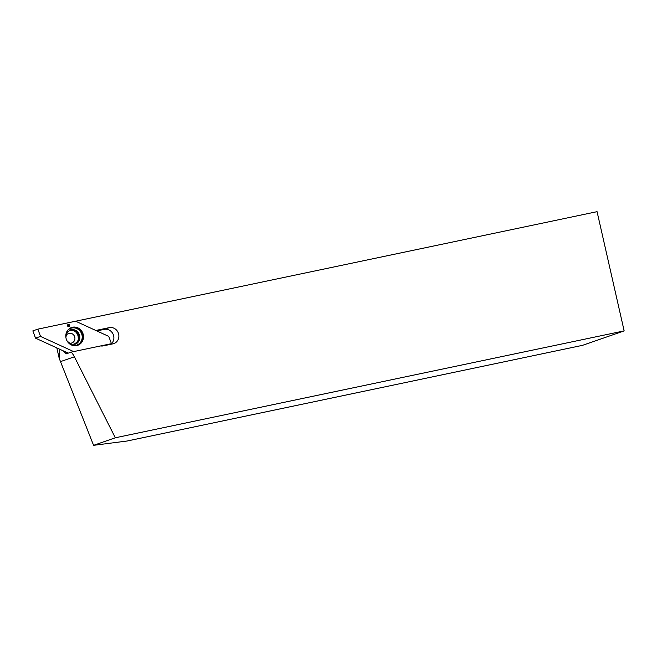 <?xml version="1.0" encoding="UTF-8"?>
<svg xmlns="http://www.w3.org/2000/svg" width="657" height="657" viewBox="0 0 657 657"><rect width="100%" height="100%" fill="white"/><g stroke="black" fill="none" stroke-linecap="round" stroke-linejoin="round"><path stroke-width="0.99" d="M127.13 441.011L93.581 445.331L115.32 437.784L624.15 330.89L582.537 345.336L127.13 441.011M624.15 330.89L597.065 211.669L75.629 321.216L95.125 330.151A2.447 2.283 70.9 0 0 96.513 330.315L109.218 327.646A8.319 7.761 70.9 0 1 118.539 333.674A8.319 7.761 70.9 0 1 113.792 343.611A8.319 7.761 70.9 0 1 112.905 343.857L103.272 345.886A7.588 7.079 70.9 0 1 100.71 345.919L71.202 352.119L66.209 353.852A20.071 18.725 -109.1 0 0 61.799 350.181M68.78 342.888A5.018 4.681 70.9 0 0 74.791 337.246A5.018 4.681 70.9 0 0 65.856 336.088M71.202 352.119A20.071 18.725 -109.1 0 1 74.397 356.784L115.32 437.784M59.541 349.146L59.204 358.352L93.581 445.331M59.672 349.746L60.337 349.516M110.754 344.309A8.319 7.761 70.9 0 0 113.144 334.298A8.319 7.761 70.9 0 0 104.225 329.379L109.218 327.646M96.825 330.931L104.225 329.379M56.822 347.906L59.204 358.352M108.775 336.409L111.452 343.668L73.666 351.602L40.52 336.409L37.843 329.149L75.629 321.216L108.775 336.409M83.258 334.602A9.42 8.787 -109.1 0 1 76.179 345.681A9.42 8.787 -109.1 0 1 66.341 339.291A9.42 8.787 -109.1 0 1 70.102 328.18A9.42 8.787 -109.1 0 1 83.258 334.602M67.745 324.73L67.638 326.143L68.886 326.743L69.765 325.7L69.059 324.451L67.745 324.73M107.805 344.933L111.452 343.668M68.254 353.146L35.527 338.141L32.85 330.882L37.843 329.149M35.527 338.141L40.52 336.409M78.939 335.809A7.096 6.619 -109.1 0 1 74.775 343.874A7.096 6.619 -109.1 0 1 68.418 342.601A7.096 6.619 -109.1 0 0 76.105 343.225A7.096 6.619 -109.1 0 0 78.939 335.809A7.096 6.619 -109.1 0 0 70.118 330.463A7.096 6.619 -109.1 0 0 65.922 335.415A7.096 6.619 -109.1 0 1 72.36 330.126A7.096 6.619 -109.1 0 1 78.939 335.809M67.655 326.102L68.328 326.283M68.517 326.439L69.199 326.102M68.698 326.061L69.765 325.7M69.1 325.773L68.747 325.387L69.264 325.158M68.747 325.387L69.059 324.451M68.599 324.887L68.156 325.108L68.435 324.763M60.658 361.555L74.397 356.784M95.922 330.52L96.513 330.315M69.872 328.319A9.313 8.689 -109.1 0 1 82.642 334.799A9.313 8.689 -109.1 0 1 75.916 345.713M67.359 330.767A8.919 8.319 -109.1 0 1 75.711 328.155A8.919 8.319 -109.1 0 1 81.977 334.98A8.919 8.319 -109.1 0 1 72.426 345.352M65.872 337.328L66.94 332.573L70.192 329.921A7.588 7.079 -109.1 0 1 79.62 335.637A7.588 7.079 -109.1 0 1 75.169 344.26L71.03 344.211L67.195 341.123M70.159 329.937A7.588 7.079 -109.1 0 1 79.546 335.653A7.588 7.079 -109.1 0 1 75.136 344.268M69.872 330.561A7.096 6.619 -109.1 0 1 78.438 335.982A7.096 6.619 -109.1 0 1 74.528 343.956M74.282 344.046C79.497 340.819 78.117 338.922 78.134 336.129C76.623 331.539 73.781 329.707 69.626 330.643"/></g></svg>
